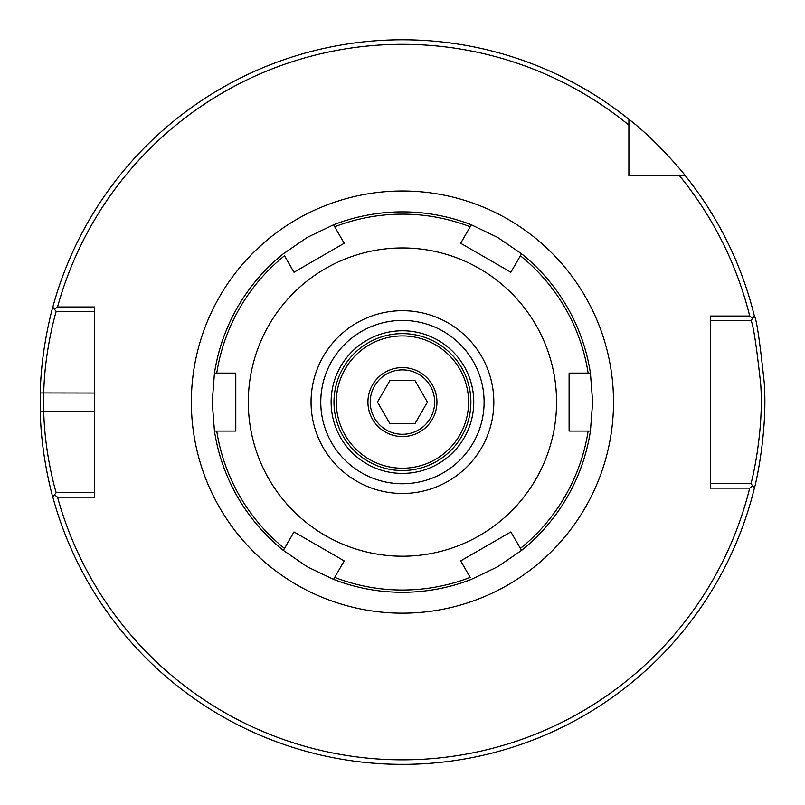 <?xml version="1.0" encoding="UTF-8"?>
<svg xmlns="http://www.w3.org/2000/svg" width="805" height="805" viewBox="0 0 805 805"><rect width="100%" height="100%" fill="white"/><g stroke="black" fill="none" stroke-linecap="round" stroke-linejoin="round"><path stroke-width="1.21" d="M710.402 316.033L710.402 488.132L749.717 488.132A357.782 357.782 0 0 1 57.537 497.188L94.477 497.188L94.477 306.977L57.537 306.977A357.782 357.782 0 0 1 628.886 125.087L628.886 119.261C658.299 141.922 685.689 175.782 685.266 175.641L679.44 175.641A357.782 357.782 0 0 1 749.717 316.033L710.402 316.033M679.44 175.641L628.886 175.641L628.886 125.087M473.763 402.087A71.323 71.323 0 0 1 402.44 473.4A71.323 71.323 0 0 1 331.117 402.087A71.323 71.323 0 0 1 402.44 330.764A71.323 71.323 0 0 1 473.763 402.087M402.44 483.755A81.677 81.677 0 0 1 331.71 361.244A81.677 81.677 0 0 1 473.169 361.244A81.677 81.677 0 0 1 402.44 483.755A81.677 81.677 0 0 1 331.71 361.244A81.677 81.677 0 0 1 473.169 361.244A81.677 81.677 0 0 1 402.44 483.755M404.341 764.388L411.536 764.277M448.898 761.399L440.375 762.395M430.494 763.301L421.005 763.915M407.924 764.348L397.127 764.348M384.76 763.955L372.121 763.12M360.358 761.943L356.595 761.48M356.323 761.439L362.27 762.154M52.798 497.037L56.169 492.66C56.35 493.515 44.587 454.916 43.742 411.144L43.742 393.031C44.617 349.32 56.39 310.579 56.169 311.505L52.798 307.128C53.019 306.152 41.136 346.935 40.25 392.941L40.25 411.234C41.105 457.31 52.979 497.933 52.798 497.037A362.31 362.31 0 0 0 754.406 488.011C754.386 489.682 767.91 434.65 764.257 382.868C759.84 341.29 756.559 319.052 754.406 316.164L752.675 318.357L749.717 316.033M628.886 119.261A362.31 362.31 0 0 0 52.798 307.128M57.537 306.977L54.478 309.311M56.169 311.505L94.477 311.505M710.402 320.561L750.924 320.561C753.057 323.308 756.308 344.399 760.685 383.854C764.287 432.979 750.904 485.184 750.924 483.604L754.406 488.011M749.717 488.132L752.675 485.807M54.478 494.854L57.537 497.188M94.477 492.66L56.169 492.66M750.924 320.561L752.675 318.357M754.406 316.164A362.31 362.31 0 0 0 685.266 175.641M750.924 483.604L710.402 483.604M651.315 175.641L628.886 175.641L628.886 153.212M402.44 468.228A66.141 66.141 0 0 1 345.154 369.012A66.141 66.141 0 0 1 459.725 369.012A66.141 66.141 0 0 1 402.44 468.228M402.44 470.533A68.445 68.445 0 0 0 461.718 367.865A68.445 68.445 0 0 0 343.161 367.865A68.445 68.445 0 0 0 402.44 470.533M367.935 402.087A34.514 34.514 0 0 1 419.697 372.202A34.514 34.514 0 0 1 419.697 431.973A34.514 34.514 0 0 1 367.935 402.087M389.952 380.463L414.927 380.463L427.415 402.087L414.927 423.712L389.952 423.712L377.465 402.087L389.952 380.463M370.23 402.087A32.21 32.21 0 0 0 418.55 429.981A32.21 32.21 0 0 0 418.55 374.194A32.21 32.21 0 0 0 370.23 402.087M294.006 531.924L344.208 560.914L294.006 531.924L284.487 548.416A187.947 187.947 0 0 1 216.746 431.067L214.452 431.067L212.228 402.087L214.452 373.097A190.211 190.211 0 0 1 283.34 253.776L307.339 237.354L333.552 224.786L344.208 243.261L294.006 272.241L344.208 243.261M510.873 531.924L460.671 560.914L510.873 531.924L521.539 550.399L497.55 566.811L471.338 579.379A190.211 190.211 0 0 1 333.552 579.379L344.208 560.914L333.552 579.379L307.339 566.811L283.34 550.399L284.487 548.416L283.34 550.399A190.211 190.211 0 0 1 214.452 431.067L235.785 431.067L235.785 373.097L235.785 431.067M569.105 373.097L590.427 373.097L592.651 402.087L590.427 431.067L588.143 431.067A187.947 187.947 0 0 1 520.392 548.416L521.539 550.399A190.211 190.211 0 0 0 590.427 431.067L569.105 431.067L569.105 373.097L569.105 431.067M334.689 577.396A187.947 187.947 0 0 0 470.19 577.396L460.671 560.914M460.671 243.261L471.338 224.786L497.55 237.354L521.539 253.776L520.392 255.759A187.947 187.947 0 0 1 588.143 373.097L590.427 373.097A190.211 190.211 0 0 0 521.539 253.776L510.873 272.241L460.671 243.261L510.873 272.241M470.19 226.769L471.338 224.786A190.211 190.211 0 0 0 333.552 224.786L334.689 226.769A187.947 187.947 0 0 1 470.19 226.769M294.006 272.241L284.487 255.759A187.947 187.947 0 0 0 216.746 373.097L235.785 373.097M402.44 556.215A154.127 154.127 0 0 1 268.961 325.019A154.127 154.127 0 0 1 535.919 325.019A154.127 154.127 0 0 1 402.44 556.215M214.452 373.097L216.746 373.097L214.452 373.097M402.44 493.475A91.388 91.388 0 0 1 323.298 356.394A91.388 91.388 0 0 1 481.591 356.394A91.388 91.388 0 0 1 402.44 493.475M402.44 613.169A211.081 211.081 0 0 0 585.245 296.542A211.081 211.081 0 0 0 219.634 296.542A211.081 211.081 0 0 0 402.44 613.169M94.477 411.144L40.25 411.234M94.477 393.031L40.25 392.941"/></g></svg>
